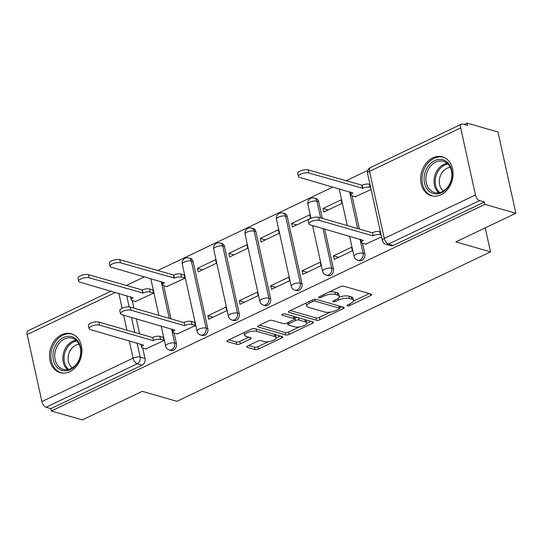 <?xml version="1.0" encoding="UTF-8"?>
<svg xmlns="http://www.w3.org/2000/svg" width="543" height="543" viewBox="0 0 543 543"><rect width="100%" height="100%" fill="white"/><g stroke="black" fill="none" stroke-linecap="round" stroke-linejoin="round"><path stroke-width="0.81" d="M347.323 305.879A1.785 0.631 167.6 0 0 349.773 305.526L370.767 295.521A2.545 0.903 167.6 0 0 371.731 294.537A2.545 0.903 167.6 0 0 371.215 294.143L343.767 286.229A2.545 0.903 167.6 0 0 340.264 286.724L319.277 296.729A1.785 0.631 167.6 0 0 318.598 297.421A1.785 0.631 167.6 0 0 318.958 297.7A1.785 0.631 167.6 0 0 321.408 297.347L324.123 296.05A8.152 2.898 167.6 0 1 335.33 294.449L337.617 295.107A8.152 2.898 167.6 0 1 339.26 296.369A8.152 2.898 167.6 0 1 336.171 299.526L333.456 300.822A1.785 0.631 167.6 0 0 332.784 301.514A1.785 0.631 167.6 0 0 333.144 301.786A1.785 0.631 167.6 0 0 335.594 301.44L338.309 300.143A8.152 2.898 167.6 0 1 349.509 298.535L351.796 299.2A8.152 2.898 167.6 0 1 353.439 300.462A8.152 2.898 167.6 0 1 350.357 303.618L347.642 304.915A1.785 0.631 167.6 0 0 346.963 305.6A1.785 0.631 167.6 0 0 347.323 305.879M207.82 328.583L193.077 261.522A5.192 4.059 -73.9 0 0 190.491 258.454L188.781 257.959A5.192 4.059 106.1 0 1 191.367 261.027L206.109 328.094A5.192 4.059 106.1 0 1 204.874 333.321A5.192 4.059 106.1 0 1 200.645 334.997L202.356 335.493A5.192 4.059 -73.9 0 0 206.584 333.809A5.192 4.059 -73.9 0 0 207.82 328.583L206.109 328.094A5.192 1.846 -12.4 0 0 198.982 329.112A5.192 1.846 -12.4 0 0 197.014 331.121A5.192 5.192 0 0 0 200.645 334.997M239.219 313.616L224.476 246.556A5.192 4.059 -73.9 0 0 221.89 243.488L220.18 242.992A5.192 4.059 106.1 0 1 222.766 246.06L237.508 313.128A5.192 4.059 106.1 0 1 236.273 318.354A5.192 4.059 106.1 0 1 232.044 320.031L233.755 320.526A5.192 4.059 -73.9 0 0 237.983 318.85A5.192 4.059 -73.9 0 0 239.219 313.616L237.508 313.128A5.192 1.846 -12.4 0 0 230.381 314.146A5.192 1.846 -12.4 0 0 228.413 316.162A5.192 5.192 0 0 0 232.044 320.031M270.618 298.657L255.875 231.589A5.192 4.059 -73.9 0 0 253.289 228.522L251.579 228.033A5.192 4.059 106.1 0 1 254.165 231.101L268.907 298.161A5.192 4.059 106.1 0 1 267.672 303.388A5.192 4.059 106.1 0 1 263.443 305.071L265.154 305.56A5.192 4.059 -73.9 0 0 269.382 303.883A5.192 4.059 -73.9 0 0 270.618 298.657L268.907 298.161A5.192 1.846 -12.4 0 0 261.78 299.186A5.192 1.846 -12.4 0 0 259.812 301.195A5.192 5.192 0 0 0 263.443 305.071M302.017 283.69L287.274 216.63A5.192 4.059 -73.9 0 0 284.688 213.555L282.978 213.066A5.192 4.059 106.1 0 1 285.564 216.134L300.313 283.195A5.192 4.059 106.1 0 1 299.071 288.428A5.192 4.059 106.1 0 1 294.849 290.105L296.553 290.593A5.192 4.059 -73.9 0 0 300.781 288.917A5.192 4.059 -73.9 0 0 302.017 283.69L300.313 283.195A5.192 1.846 -12.4 0 0 293.179 284.22A5.192 1.846 -12.4 0 0 291.211 286.229A5.192 5.192 0 0 0 294.849 290.105M322.352 218.388L318.673 201.663A5.192 4.059 -73.9 0 0 316.087 198.595L314.377 198.1A5.192 4.059 106.1 0 1 316.963 201.168L320.641 217.899M440.936 194.794A20.247 15.835 -73.9 0 0 453.072 174.69A20.247 15.835 -73.9 0 0 442.484 156.859A20.247 15.835 -73.9 0 0 432.812 157.83A20.247 15.835 -73.9 0 0 420.676 177.934A20.247 15.835 -73.9 0 0 431.264 195.765A20.247 15.835 -73.9 0 0 440.936 194.794M69.782 371.683A20.247 15.835 -73.9 0 0 81.918 351.579A20.247 15.835 -73.9 0 0 71.33 333.748A20.247 15.835 -73.9 0 0 61.658 334.719A20.247 15.835 -73.9 0 0 49.522 354.823A20.247 15.835 -73.9 0 0 60.11 372.654A20.247 15.835 -73.9 0 0 69.782 371.683M247.696 345.952A2.545 0.903 167.6 0 0 246.732 346.936A2.545 0.903 167.6 0 0 247.248 347.33L254.952 349.556A2.545 0.903 167.6 0 0 258.448 349.054L281.763 337.943A2.545 0.903 167.6 0 0 282.727 336.952A2.545 0.903 167.6 0 0 282.211 336.558L254.762 328.644A2.545 0.903 167.6 0 0 251.26 329.146L227.951 340.257A2.545 0.903 167.6 0 0 226.988 341.242A2.545 0.903 167.6 0 0 227.497 341.635L236.802 344.323A2.545 0.903 167.6 0 0 240.305 343.821L250.282 339.063A2.545 0.903 167.6 0 0 251.246 338.079A2.545 0.903 167.6 0 0 250.73 337.685L246.115 336.355A6.815 2.423 167.6 0 1 244.744 335.296A6.815 2.423 167.6 0 1 248.999 331.983A6.815 2.423 167.6 0 1 256.69 331.311L274.758 336.524A6.815 2.423 167.6 0 1 276.129 337.583A6.815 2.423 167.6 0 1 271.873 340.889A6.815 2.423 167.6 0 1 264.19 341.561L261.176 340.692A2.545 0.903 167.6 0 0 257.674 341.194L247.696 345.952M475.444 194.978L460.702 127.91A5.192 2.654 64.5 0 1 461.577 124.123A5.192 2.654 64.5 0 1 462.765 124.069L467.584 125.46L467.061 123.091L497.979 132.003L515.85 213.284L455.869 241.873L490.519 251.864L176.923 401.318L142.28 391.327L82.298 419.909L51.381 410.997L484.933 204.372L484.41 202.003L479.598 200.611L388.415 244.065A5.192 4.059 106.1 0 1 385.937 244.316L390.75 245.701A5.192 4.059 106.1 0 0 393.234 245.456L388.415 244.065A5.192 2.654 64.5 0 1 384.268 238.431L475.444 194.978A5.192 2.654 64.5 0 0 479.598 200.611M515.85 213.284L484.933 204.372M316.393 320.268A2.545 0.903 167.6 0 0 319.895 319.766L343.203 308.662A2.545 0.903 167.6 0 0 344.167 307.671A2.545 0.903 167.6 0 0 343.658 307.277L316.209 299.363A2.545 0.903 167.6 0 0 312.707 299.865L289.392 310.976A2.545 0.903 167.6 0 0 288.428 311.96A2.545 0.903 167.6 0 0 288.944 312.354L316.393 320.268L315.87 317.899A2.545 0.903 167.6 0 0 319.372 317.397L330.47 312.11M312.483 323.302L289.175 334.413A2.545 0.903 167.6 0 1 285.672 334.916L258.224 326.995A2.545 0.903 167.6 0 1 257.708 326.601A2.545 0.903 167.6 0 1 258.672 325.617L268.649 320.859A2.545 0.903 167.6 0 1 272.152 320.356L283.283 323.567A2.545 0.903 167.6 0 0 286.785 323.065L293.403 319.915A2.545 0.903 167.6 0 0 294.367 318.924A2.545 0.903 167.6 0 0 293.851 318.531L282.265 315.191A1.785 0.631 167.6 0 1 281.905 314.913A1.785 0.631 167.6 0 1 283.018 314.044A1.785 0.631 167.6 0 1 285.027 313.868L312.938 321.918A2.545 0.903 167.6 0 1 313.447 322.311A2.545 0.903 167.6 0 1 312.483 323.302L312.13 321.687M132.288 300.605L133.958 308.18M136.293 318.822L139.592 333.823M142.714 348.002L145.022 358.516L140.209 357.124A5.192 4.059 106.1 0 1 137.223 363.783L46.046 407.236A5.192 2.654 -115.5 0 1 41.892 401.603L27.15 334.536A5.192 2.654 -115.5 0 1 28.026 330.748L111.064 291.17M467.061 123.091L464.163 124.469M367.781 170.4L345.952 180.805M332.92 187.016L157.558 270.597M144.526 276.801L126.159 285.557M51.381 410.997L50.859 408.628L46.046 407.236M355.17 196.742L371.107 189.5M365.595 244.14L381.525 236.897M333.483 255.868L334.264 259.425L352.38 250.791L351.599 247.235L333.483 255.868L338.615 257.348M323.058 208.471L323.845 212.028L341.961 203.394L341.174 199.838L323.058 208.471L328.196 209.951M302.084 270.835L302.865 274.385L320.981 265.751L320.2 262.201L302.084 270.835L307.216 272.314M291.659 223.438L292.446 226.994L310.555 218.361L309.775 214.804L291.659 223.438L296.797 224.917M270.685 285.794L271.466 289.351L289.582 280.717L288.801 277.161L270.685 285.794L275.817 287.274M260.26 238.404L261.047 241.954L279.156 233.32L278.376 229.77L260.26 238.404L265.398 239.884M239.287 300.761L240.067 304.318L258.183 295.684L257.396 292.127L239.287 300.761L244.418 302.241M228.861 253.364L229.648 256.92L247.757 248.287L246.977 244.73L228.861 253.364L233.999 254.843M207.888 315.727L208.668 319.277L226.784 310.644L225.997 307.094L207.888 315.727L213.019 317.207M197.462 268.33L198.243 271.887L216.358 263.253L215.578 259.697L197.462 268.33L202.6 269.81M177.194 333.925L195.385 325.61L194.598 322.053L194.211 322.243M166.776 286.528L184.959 278.22L184.179 274.663L183.792 274.846M145.796 348.891L163.979 340.576L163.199 337.02L162.812 337.21M135.377 301.494L153.56 293.179L152.78 289.629L152.393 289.813M163.687 285.638L170.991 318.856M174.113 333.035L176.421 343.549L174.71 343.054A5.192 4.059 106.1 0 1 173.475 348.287A5.192 4.059 106.1 0 1 169.246 349.964L170.957 350.452A5.192 4.059 -73.9 0 0 175.185 348.776A5.192 4.059 -73.9 0 0 176.421 343.549M324.694 229.031L333.416 268.724L331.712 268.235A5.192 4.059 106.1 0 1 330.47 273.462A5.192 4.059 106.1 0 1 326.248 275.138L327.952 275.634A5.192 4.059 -73.9 0 0 332.18 273.957A5.192 4.059 -73.9 0 0 333.416 268.724M352.088 195.853L359.391 229.071M362.507 243.25L364.815 253.764L363.111 253.269A5.192 4.059 106.1 0 1 361.876 258.495A5.192 4.059 106.1 0 1 357.647 260.172L359.351 260.667A5.192 4.059 -73.9 0 0 363.579 258.991A5.192 4.059 -73.9 0 0 364.815 253.764M490.519 251.864L485.238 227.877M50.859 408.628L142.042 365.174A5.192 4.059 -73.9 0 0 145.022 358.516M484.41 202.003L393.234 245.456M353.439 300.462L352.916 298.087A8.152 2.898 167.6 0 0 351.28 296.824L351.796 299.2M339.124 297.211A8.152 2.898 167.6 0 1 348.993 296.166L351.28 296.824M339.26 296.369L338.737 294.001A8.152 2.898 167.6 0 0 337.094 292.738L337.617 295.107M329.173 292.012A8.152 2.898 167.6 0 1 334.807 292.08L337.094 292.738M353.35 301.209L369.321 293.593M290.322 310.535L315.87 317.899M339.45 307.833L341.757 306.727M338.9 309.076A1.785 0.631 167.6 0 0 339.572 308.39A1.785 0.631 167.6 0 0 339.212 308.112L315.116 301.161A1.785 0.631 167.6 0 0 312.666 301.514L309.802 302.879A8.152 2.898 167.6 0 0 306.72 306.035A8.152 2.898 167.6 0 0 308.363 307.297L324.829 312.049A8.152 2.898 167.6 0 0 336.036 310.447L338.9 309.076M339.572 308.39L339.049 306.014A1.785 0.631 167.6 0 0 339.015 305.94M306.293 302.919A8.152 2.898 167.6 0 0 306.198 303.666L306.72 306.035M311.037 321.375L306.747 323.418M299.227 327.001L288.652 332.038L289.175 334.413M259.595 325.176L285.15 332.54A2.545 0.903 167.6 0 0 288.652 332.038M294.367 318.924L293.844 316.555A2.545 0.903 167.6 0 0 293.749 316.386M294.835 326.9A6.815 2.423 167.6 0 0 302.519 326.228A6.815 2.423 167.6 0 0 306.775 322.915A6.815 2.423 167.6 0 0 305.404 321.863L299.037 320.024A2.545 0.903 167.6 0 0 295.535 320.526L288.917 323.682A2.545 0.903 167.6 0 0 287.953 324.666A2.545 0.903 167.6 0 0 288.469 325.067L294.835 326.9M306.775 322.915L306.252 320.546A6.815 2.423 167.6 0 0 305.661 319.82M297.829 317.56A2.545 0.903 167.6 0 0 295.012 318.157L295.535 320.526M294.272 318.51L295.012 318.157M276.129 337.583L275.606 335.214A6.815 2.423 167.6 0 0 275.023 334.488M255.115 328.746A6.815 2.423 167.6 0 0 252.264 328.78M244.235 332.492A6.815 2.423 167.6 0 0 244.228 332.927L244.744 335.296M228.874 339.816L236.28 341.947A2.545 0.903 167.6 0 0 239.782 341.452L248.83 337.135M248.626 345.511L254.429 347.187A2.545 0.903 167.6 0 0 257.932 346.685L268.412 341.69M276.115 338.011L280.317 336.015M370.665 187.511L369.939 187.301A5.192 1.846 167.6 0 0 362.805 188.319L308.906 173.007A5.973 2.118 167.6 0 0 302.173 173.597A5.973 2.118 167.6 0 0 298.446 176.495A5.973 2.118 167.6 0 0 299.648 177.418L352.943 193.023A5.192 1.846 167.6 0 0 350.982 195.032A5.192 1.846 167.6 0 0 352.027 195.84L355.631 196.878M298.446 176.495L297.768 173.414A5.973 2.118 -12.4 0 1 301.494 170.516A5.973 2.118 -12.4 0 1 308.227 169.925L362.133 185.244A5.192 1.846 -12.4 0 1 369.267 184.22L369.939 187.301M369.987 184.43L369.267 184.22M361.828 185.387L362.507 188.469M381.084 234.902L380.365 234.691A5.192 1.846 167.6 0 0 373.231 235.716L372.552 232.635A5.192 1.846 -12.4 0 1 379.686 231.61L380.412 231.82M372.926 235.859L319.325 220.404A5.973 2.118 167.6 0 0 312.598 220.987A5.973 2.118 167.6 0 0 308.865 223.892L308.186 220.811A5.973 2.118 -12.4 0 1 311.92 217.913A5.973 2.118 -12.4 0 1 318.646 217.322L372.247 232.777M308.865 223.892A5.973 2.118 167.6 0 0 310.067 224.816L363.369 240.42A5.192 1.846 167.6 0 0 361.407 242.429A5.192 1.846 167.6 0 0 362.446 243.23L366.05 244.269M451.64 179.061A17.519 13.704 106.1 0 1 434.373 193.763A17.519 13.704 106.1 0 1 424.592 174.283A17.519 13.704 106.1 0 1 441.866 159.581A17.519 13.704 106.1 0 1 451.64 179.061M426.37 174.683A16.222 12.686 -73.9 0 0 434.4 192.48A16.222 12.686 -73.9 0 0 451.416 179.109A16.222 12.686 -73.9 0 0 443.393 161.312A16.222 12.686 -73.9 0 0 426.37 174.683M443.461 190.993A12.774 9.991 106.1 0 1 439.647 178.213A12.774 9.991 106.1 0 1 450.262 167.393M444.255 157.524A20.118 15.733 -73.9 0 0 443.692 157.341A20.118 15.733 -73.9 0 0 422.59 173.93A20.118 15.733 -73.9 0 0 432.547 195.996A20.118 15.733 -73.9 0 0 433.117 196.152M80.486 355.95A17.519 13.704 106.1 0 1 63.219 370.652A17.519 13.704 106.1 0 1 53.438 351.172A17.519 13.704 106.1 0 1 70.712 336.47A17.519 13.704 106.1 0 1 80.486 355.95M55.216 351.572A16.222 12.686 -73.9 0 0 63.246 369.369A16.222 12.686 -73.9 0 0 80.262 355.998A16.222 12.686 -73.9 0 0 72.233 338.194A16.222 12.686 -73.9 0 0 55.216 351.572M72.307 367.882A12.774 9.991 106.1 0 1 68.486 355.102A12.774 9.991 106.1 0 1 79.108 344.282M73.101 334.407A20.118 15.733 -73.9 0 0 72.538 334.23A20.118 15.733 -73.9 0 0 51.436 350.812A20.118 15.733 -73.9 0 0 61.386 372.885A20.118 15.733 -73.9 0 0 61.963 373.034M184.925 278.064L181.545 277.086A5.192 1.846 167.6 0 0 174.412 278.111L120.512 262.798A5.973 2.118 167.6 0 0 113.779 263.382A5.973 2.118 167.6 0 0 110.053 266.28A5.973 2.118 167.6 0 0 111.254 267.21L164.549 282.808A5.192 1.846 167.6 0 0 162.588 284.817A5.192 1.846 167.6 0 0 163.633 285.625L167.237 286.663M110.053 266.28L109.374 263.206A5.973 2.118 -12.4 0 1 113.1 260.301A5.973 2.118 -12.4 0 1 119.833 259.717L173.733 275.029A5.192 1.846 -12.4 0 1 180.867 274.005L181.545 277.086M184.253 274.982L180.867 274.005M173.434 275.172L174.113 278.254M195.351 325.454L191.964 324.483A5.192 1.846 167.6 0 0 184.83 325.501L184.158 322.42A5.192 1.846 -12.4 0 1 191.292 321.402L194.672 322.372M184.532 325.651L130.931 310.189A5.973 2.118 167.6 0 0 124.198 310.779A5.973 2.118 167.6 0 0 120.471 313.678L119.793 310.596A5.973 2.118 -12.4 0 1 123.519 307.698A5.973 2.118 -12.4 0 1 130.252 307.107L183.853 322.569M120.471 313.678A5.973 2.118 167.6 0 0 121.673 314.601L174.968 330.205A5.192 1.846 167.6 0 0 173.007 332.214A5.192 1.846 167.6 0 0 174.052 333.022L177.656 334.06M153.526 293.023L150.146 292.053A5.192 1.846 167.6 0 0 143.013 293.071L89.113 277.758A5.973 2.118 167.6 0 0 82.38 278.349A5.973 2.118 167.6 0 0 78.654 281.247A5.973 2.118 167.6 0 0 79.855 282.17L133.15 297.774A5.192 1.846 167.6 0 0 131.189 299.784A5.192 1.846 167.6 0 0 132.234 300.591L135.838 301.63M78.654 281.247L77.975 278.165A5.973 2.118 -12.4 0 1 81.701 275.267A5.973 2.118 -12.4 0 1 88.434 274.677L142.334 289.996A5.192 1.846 -12.4 0 1 149.468 288.971L150.146 292.053M152.848 289.948L149.468 288.971M142.035 290.138L142.714 293.22M163.945 340.42L160.565 339.443A5.192 1.846 167.6 0 0 153.431 340.468L152.759 337.386A5.192 1.846 -12.4 0 1 159.893 336.368L163.273 337.339M153.133 340.61L99.532 325.155A5.973 2.118 167.6 0 0 92.799 325.746A5.973 2.118 167.6 0 0 89.072 328.644L88.394 325.562A5.973 2.118 -12.4 0 1 92.12 322.664A5.973 2.118 -12.4 0 1 98.853 322.074L152.454 337.529M89.072 328.644A5.973 2.118 167.6 0 0 90.274 329.567L143.569 345.172A5.192 1.846 167.6 0 0 141.608 347.181A5.192 1.846 167.6 0 0 142.653 347.982L146.257 349.02M349.448 304.046L349.773 305.526M321.083 295.867L321.408 297.347M335.269 299.96L335.594 301.44M193.077 261.522L191.367 261.027A5.192 1.846 167.6 0 0 184.233 262.052A5.192 1.846 -12.4 0 0 182.272 264.061L197.014 331.121M224.476 246.556L222.766 246.06A5.192 1.846 167.6 0 0 215.632 247.085A5.192 1.846 -12.4 0 0 213.671 249.094L228.413 316.162M255.875 231.589L254.165 231.101A5.192 1.846 167.6 0 0 247.031 232.119A5.192 1.846 -12.4 0 0 245.069 234.135L259.812 301.195M287.274 216.63L285.564 216.134A5.192 1.846 167.6 0 0 278.43 217.159A5.192 1.846 -12.4 0 0 276.468 219.168L291.211 286.229M318.673 201.663L316.963 201.168A5.192 1.846 167.6 0 0 309.829 202.193A5.192 1.846 -12.4 0 0 307.867 204.202L310.963 218.266M126.695 295.684L129.166 306.917M131.481 317.431L134.779 332.431M137.114 343.074L140.209 357.124A5.192 1.846 -12.4 0 0 133.076 358.149L129.261 340.814M126.919 330.171L123.621 315.164M122.107 308.261L118.842 293.417M115.469 292.446L27.15 334.536M41.892 401.603L133.076 358.149A5.192 2.654 64.5 0 0 137.223 363.783L142.042 365.174M460.702 127.91L369.525 171.364L384.268 238.431A5.192 1.846 167.6 0 0 382.306 240.44A5.192 5.192 0 0 0 385.937 244.316M161.203 281.613L169.287 318.368M171.622 329.01L174.71 343.054A5.192 1.846 -12.4 0 0 167.577 344.079A5.192 1.846 -12.4 0 0 165.615 346.088A5.192 5.192 0 0 0 169.246 349.964M322.983 228.542L331.712 268.235A5.192 1.846 -12.4 0 0 324.578 269.253A5.192 1.846 -12.4 0 0 322.617 271.269A5.192 5.192 0 0 0 326.248 275.138M349.597 191.828L357.681 228.576M360.023 239.219L363.111 253.269A5.192 1.846 -12.4 0 0 355.977 254.294A5.192 1.846 -12.4 0 0 354.016 256.303A5.192 5.192 0 0 0 357.647 260.172M347.255 225.569L339.266 189.236A5.192 1.846 -12.4 0 1 339.294 188.855M158.861 315.361L150.873 279.027A5.192 1.846 -12.4 0 1 150.9 278.64M367.557 173.38A5.192 1.846 167.6 0 1 369.525 171.364A5.192 2.654 -115.5 0 1 370.394 167.577A5.192 5.192 0 0 0 367.557 173.38L382.306 240.44M348.993 296.166L349.509 298.535M337.943 298.487L338.309 300.143M334.807 292.08L335.33 294.449M323.804 294.577L324.123 296.05M370.414 293.912L370.767 295.521M288.727 311.39L288.944 312.354M342.85 307.046L343.203 308.662M319.372 317.397L319.895 319.766M338.717 305.852L339.212 308.112M314.709 299.302L315.116 301.161M312.34 300.035L312.666 301.514M309.476 301.399L309.802 302.879M285.15 332.54L285.672 334.916M258.006 326.031L258.224 326.995M293.356 316.27L293.851 318.531M282.116 314.512L282.265 315.191M304.908 319.603L305.404 321.863M298.541 317.77L299.037 320.024M288.591 322.203L288.917 323.682M274.263 334.264L274.758 336.524M256.187 329.058L256.69 331.311M249.923 337.447L250.282 339.063M239.782 341.452L240.305 343.821M236.28 341.947L236.802 344.323M227.286 340.671L227.497 341.635M281.41 336.327L281.763 337.943M257.932 346.685L258.448 349.054M254.429 347.187L254.952 349.556M247.038 346.366L247.248 347.33M362.133 185.244L362.805 188.319M308.227 169.925L308.906 173.007M373.231 235.716L372.552 232.635M380.365 234.691L379.686 231.61M319.325 220.404L318.646 217.322M438.703 192.765A16.222 12.686 106.1 0 1 434.468 177.018A16.222 12.686 106.1 0 1 447.181 163.362M447.975 164.101A15.693 12.272 -73.9 0 0 435.649 177.31A15.693 12.272 -73.9 0 0 439.762 192.561M67.549 369.654A16.222 12.686 106.1 0 1 63.314 353.907A16.222 12.686 106.1 0 1 76.027 340.251M76.814 340.984A15.693 12.272 -73.9 0 0 64.495 354.199A15.693 12.272 -73.9 0 0 68.608 369.45M173.733 275.029L174.412 278.111M119.833 259.717L120.512 262.798M184.83 325.501L184.158 322.42M191.964 324.483L191.292 321.402M130.931 310.189L130.252 307.107M142.334 289.996L143.013 293.071M88.434 274.677L89.113 277.758M153.431 340.468L152.759 337.386M160.565 339.443L159.893 336.368M99.532 325.155L98.853 322.074M354.016 256.303L349.597 236.212M339.192 188.828A5.192 5.192 0 0 0 339.266 189.236M322.617 271.269L312.558 225.535M314.377 198.1A5.192 5.192 0 0 0 307.867 204.202M282.978 213.066A5.192 5.192 0 0 0 276.468 219.168M251.579 228.033A5.192 5.192 0 0 0 245.069 234.135M220.18 242.992A5.192 5.192 0 0 0 213.671 249.094M188.781 257.959A5.192 5.192 0 0 0 182.272 264.061M165.615 346.088L161.203 326.004M150.798 278.613A5.192 5.192 0 0 0 150.873 279.027M461.577 124.123L370.394 167.577M287.525 322.712L287.953 324.666M350.323 192.032L350.982 195.032M361.407 242.429L360.742 239.429M443.692 157.341L444.167 157.484M432.547 195.996L433.022 196.138M72.538 334.23L73.013 334.373M61.386 372.885L61.868 373.027M161.929 281.824L162.588 284.817M173.007 332.214L172.348 329.214M130.53 296.79L131.189 299.784M141.608 347.181L140.949 344.181"/></g></svg>
